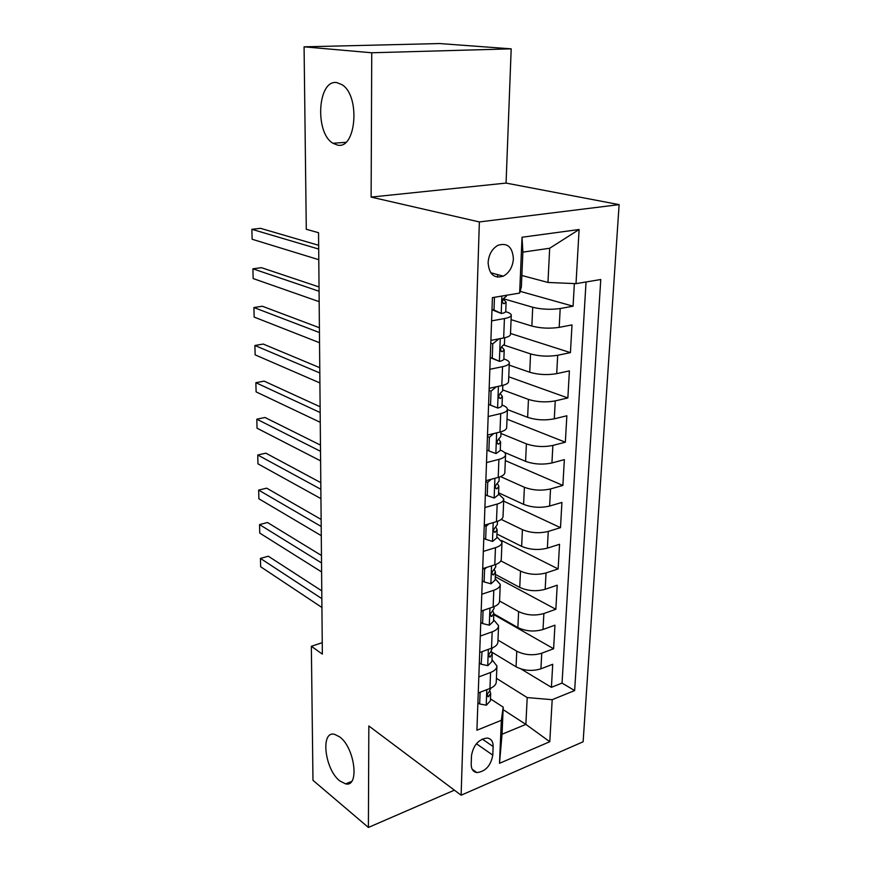 <?xml version="1.0" encoding="UTF-8"?>
<svg xmlns="http://www.w3.org/2000/svg" width="871" height="871" viewBox="0 0 871 871"><rect width="100%" height="100%" fill="white"/><g stroke="black" fill="none" stroke-linecap="round" stroke-linejoin="round"><path stroke-width="1.31" d="M337.153 144.978L332.994 143.269C314.573 133.089 317.588 79.076 336.892 82.614L342.053 84.705C360.834 96.158 355.934 150.498 337.153 144.978M339.821 780.939C324.741 769.518 320.19 730.529 334.508 734.307L339.636 736.866C354.813 747.579 359.799 787.471 345.635 783.878L339.821 780.939M488.108 262.607C489.045 274.343 494.118 278.872 503.318 276.161C509.317 272.775 512.681 267.016 513.4 258.883C512.518 246.885 507.325 242.378 497.82 245.361C491.984 248.877 488.751 254.626 488.108 262.607M511.19 48.841L371.743 52.772L371.122 197.096L506.062 183.084L511.19 48.841L439.539 43.55L304.077 46.827L306.287 229.291L318.546 232.709L322.346 654.11L311.35 646.282L312.972 780.307L368.4 827.45L454.401 790.16M506.062 183.084L619.118 204.631L583.124 741.776L461.118 795.212L479.366 221.942L619.118 204.631M491.658 652.041L516.057 666.794C523.95 670.768 532.235 671.443 540.913 668.83L552.726 664.279L551.408 687.328L520.978 668.95M497.983 640.098L516.775 651.203C524.712 655.101 533.041 655.776 541.751 653.206L553.608 648.743L493.792 614.599M553.608 648.743L554.947 625.171L543.014 629.504C534.25 631.998 525.866 631.344 517.875 627.556L493.813 613.837M495.37 574.392L519.737 587.413C527.837 591.028 536.307 591.649 545.17 589.286L557.222 585.192L555.85 609.286L495.283 576.776M496.96 534.054L521.642 546.357C529.84 549.764 538.42 550.363 547.369 548.153L559.541 544.288L558.137 568.937L501.489 540.488M498.593 492.801L523.591 504.353C531.898 507.553 540.575 508.12 549.623 506.051L561.915 502.447L560.489 527.663L503.667 501.119M504.244 452.289L525.583 461.347C533.999 464.33 542.785 464.864 551.931 462.958L564.354 459.616L562.884 485.43L505.322 460.596M487.488 435.086L499.987 432.049C504.407 430.916 506.639 429.403 506.672 427.519L507.412 409.555L527.63 417.329C536.155 420.083 545.05 420.584 554.294 418.831L566.847 415.772L565.344 442.207L507.02 419.169M509.23 365.123L529.72 372.244C538.365 374.759 547.358 375.227 556.711 373.648L569.394 370.883L567.859 397.949L508.751 376.805M511.081 319.668L531.854 326.059C540.63 328.323 549.732 328.748 559.193 327.354L572.007 324.905L570.429 352.624L510.526 333.473M491.582 320.876L504.429 318.557C508.969 317.697 511.255 316.532 511.277 315.084C511.125 313.919 509.513 312.874 506.41 311.916L505.659 311.687M489.85 369.304L502.545 366.68C507.042 365.7 509.295 364.383 509.328 362.739C509.187 361.443 507.597 360.256 504.538 359.19L503.874 358.95M488.152 416.534L500.705 413.605C505.147 412.506 507.39 411.058 507.423 409.239C507.292 407.802 505.724 406.485 502.719 405.309L502.044 405.048M486.508 462.588L498.909 459.387C503.307 458.19 505.528 456.589 505.572 454.608C505.441 453.04 503.906 451.614 500.934 450.329L500.27 450.046M484.897 507.532L497.167 504.059C501.511 502.763 503.71 501.043 503.754 498.898L498.539 493.977M483.329 551.397L495.457 547.674C499.758 546.28 501.936 544.429 501.99 542.143L496.851 536.874M481.794 594.229L493.792 590.255C498.038 588.763 500.204 586.804 500.259 584.376L495.196 578.79M480.291 636.048L492.159 631.845C496.372 630.266 498.506 628.198 498.571 625.628L493.585 619.738M492.79 755.124L493.138 746.534C493.16 741.482 491.168 738.652 487.172 738.031C478.658 739.196 473.432 745.053 471.494 755.593L471.2 764.27C471.211 769.082 473.084 771.848 476.807 772.566C485.419 771.619 490.754 765.805 492.79 755.124L476.393 743.736M521.86 275.486L547.968 282.454L549.677 248.257L522.872 252.122L521.37 286.809L519.649 293.081L492.42 297.632L476.916 730.225L501.348 720.306L503.209 707.132L490.471 698.89M519.649 293.081L522.034 237.25L579.106 229.509L576.014 283.652L600.772 279.515L574.642 690.572L552.192 699.685L549.786 741.722L499.508 763.312L501.348 720.306M503.329 298.699L532.725 307.267L531.854 326.059M504.037 345.101L530.57 353.909L529.72 372.244M502.643 389.849L528.457 399.419L527.63 417.329M500.923 433.442L526.4 443.862L525.583 461.347M500.553 476.611L524.386 487.27L523.591 504.353M501.228 519.41L522.415 529.666L521.642 546.357M500.847 560.88L520.499 571.104L519.737 587.413M499.584 601.023L518.615 611.605L517.875 627.556M478.832 676.898L490.569 672.477C494.739 670.822 496.851 668.645 496.927 665.956L492.006 659.761M551.408 687.328L562.045 683.082L586.041 281.975M532.725 307.267C541.544 309.423 550.701 309.836 560.195 308.519L573.074 306.2L574.359 283.587M570.429 352.624L557.69 355.259C548.305 356.772 539.258 356.315 530.57 353.909M567.859 397.949L555.252 400.889C545.965 402.565 537.037 402.075 528.457 399.419M565.344 442.207L552.867 445.429C543.678 447.28 534.859 446.758 526.4 443.862M562.884 485.43L550.537 488.936C541.457 490.939 532.736 490.384 524.386 487.27M560.489 527.663L548.262 531.43C539.28 533.585 530.657 532.998 522.415 529.666M558.137 568.937L546.041 572.944C537.146 575.252 528.632 574.631 520.499 571.104M555.85 609.286L543.874 613.532C535.066 615.971 526.65 615.329 518.615 611.605M478.255 692.968L489.948 688.471C494.086 686.784 496.198 684.573 496.274 681.819L496.906 666.413M479.703 652.499L491.516 648.209C495.708 646.609 497.842 644.496 497.907 641.873L498.56 626.075M481.184 611.072L493.128 607C497.363 605.487 499.519 603.483 499.584 600.99L500.248 584.789M482.708 568.654L494.782 564.822C499.061 563.395 501.239 561.501 501.293 559.149L501.968 542.535M484.265 525.213L496.47 521.631C500.803 520.292 502.992 518.517 503.046 516.318L503.743 499.268M485.855 480.705L498.212 477.384C502.578 476.143 504.799 474.499 504.842 472.452L505.55 454.956M489.164 388.335L501.805 385.592C506.28 384.557 508.533 383.196 508.555 381.476L509.317 363.022M490.885 340.398L503.667 337.948C508.196 337.044 510.471 335.814 510.482 334.29L511.266 315.335M503.209 707.132L502.044 734.242L525.866 724.389L527.205 697.573L552.192 699.685M503.111 709.625L525.866 724.389L549.786 741.722M496.416 678.324L527.205 697.573M371.743 52.772L304.077 46.827M371.122 197.096L479.366 221.942M461.118 795.212L368.836 725.968L368.4 827.45M322.248 642.689L311.35 646.282M562.045 683.082L574.642 690.572M573.074 306.2L520.129 291.328M497.591 277.185L497.689 274.637M576.014 283.652L547.968 282.454M502.044 734.242L499.508 763.312M522.034 237.25L522.872 252.122M579.106 229.509L549.677 248.257M480.095 692.26L479.671 703.975L486.388 705.205L490.395 700.785L490.667 693.697M321.78 590.843L268.301 556.221L260.429 558.398L321.856 598.66M260.647 566.76L260.429 558.398L260.647 566.76L321.932 607.479M490.896 688.068L489.056 691.824C487.052 694.045 486.802 695.689 488.304 696.767L490.678 693.37L489.905 691.041M477.896 702.81L479.671 703.975M482.099 651.628L481.119 664.225L487.902 665.662L491.941 661.437L492.224 654.165M321.464 555.491L267.495 522.513L259.547 524.582L321.53 562.927M259.765 533.096L259.547 524.582L259.765 533.096L321.606 571.931M492.474 647.828L490.602 652.063C488.544 654.35 488.315 656.026 489.938 657.093L492.246 653.86L491.353 651.432M479.322 663.114L481.119 664.225M484.33 610.005L483.046 611.17L482.599 623.549L489.448 625.215L493.53 621.186L493.824 613.728M321.138 519.432L266.678 488.163L258.654 490.112L321.203 526.476M258.883 498.789L258.654 490.112L258.883 498.789L321.279 535.665M494.097 606.652L494.031 608.524L492.191 611.377C490.068 613.739 489.872 615.438 491.603 616.483L493.835 613.434L492.812 610.898M483.046 611.17L482.251 610.713M480.781 622.493L482.599 623.549M486.617 567.413L484.57 569.242L484.113 581.926L491.037 583.81L495.153 580.01L495.457 572.345M320.8 482.643L265.851 453.17L257.74 455L320.866 489.284M257.968 463.84L257.74 455L257.968 463.84L320.953 498.648M495.762 564.484L495.664 567.043L493.813 569.743C491.625 572.182 491.462 573.913 493.313 574.925L495.468 572.073L494.271 569.416M484.57 569.242L483.187 568.502M482.273 580.913L484.113 581.926M488.958 523.83L486.138 526.313L485.659 539.301L492.659 541.435L496.808 537.853L497.123 529.993M320.463 445.103L265.002 417.492L256.814 419.191L320.517 451.309M257.043 428.205L256.814 419.191L257.043 428.205L320.604 460.879M497.461 521.315L497.341 524.582L495.468 527.107C493.226 529.644 493.095 531.397 495.066 532.377L497.134 529.731L495.741 526.944M486.138 526.313L484.254 525.376M483.797 538.343L485.659 539.301M491.353 479.224L487.727 482.349L487.248 495.643L494.314 498.038L498.517 494.695L498.833 486.628M320.125 406.79L264.131 381.128L255.867 382.696L320.169 412.549M256.107 391.885L255.867 382.696L256.107 391.885L320.256 422.315M498.473 485.332L497.199 483.449C494.87 486.083 494.761 487.858 496.862 488.805L498.843 486.377L498.473 485.332M499.203 477.09L499.05 481.108L497.167 483.459M487.727 482.349L485.833 481.478M485.354 494.761L487.248 495.643M493.813 433.551L489.371 437.307L488.871 450.928L496.024 453.584L500.259 450.503L500.585 442.207M319.766 367.682L263.249 344.056L254.898 345.482L319.82 372.973M255.138 354.856L254.898 345.482L255.138 354.856L319.907 382.946M500.988 431.787L500.803 436.578L498.898 438.755C496.546 441.477 496.481 443.285 498.691 444.177L500.596 441.978L498.648 438.908M498.691 444.177L497.265 443.568L498.691 444.177M489.371 437.307L487.444 436.502M486.954 450.111L488.871 450.928M496.328 386.778L491.048 391.144L490.536 405.113L497.766 408.042C500.596 407.334 502.023 406.387 502.044 405.222L502.371 396.697M497.766 408.042L488.587 404.394M319.407 327.746L262.356 306.244L253.907 307.528L319.45 332.559M254.158 317.088L253.907 307.528L254.158 317.088L319.548 342.739M502.828 385.341L502.6 390.959L500.575 392.995C498.299 395.75 498.266 397.59 500.477 398.493L502.382 396.501L500.117 393.333M491.048 391.144L489.088 390.415M488.587 404.351L490.536 405.113M498.898 338.863L492.768 343.827L492.246 358.144L499.551 361.367C502.415 360.736 503.852 359.886 503.874 358.83L504.211 350.066M499.551 361.367L490.264 357.665M319.036 286.962L261.442 267.669L252.906 268.801L319.08 291.262M253.156 278.557L252.906 268.801L253.156 278.557L319.167 301.671M504.701 337.741L504.44 344.219L502.295 346.103C500.085 348.879 500.085 350.741 502.295 351.677L504.222 349.892L501.598 346.702M492.768 343.827L490.787 343.163M490.275 357.458L492.246 358.144M494.456 297.283L493.999 309.989L501.391 313.516C504.287 312.961 505.735 312.21 505.746 311.274L506.095 302.27M501.391 313.516L491.984 309.76M318.666 245.295L260.505 228.322L251.882 229.302L318.699 249.062M252.144 239.253L251.882 229.302L252.144 239.253L318.797 259.7M506.378 295.291L506.334 296.292L504.059 298.013C501.925 300.833 501.957 302.727 504.167 303.685L506.105 302.106L503.122 299.003M491.995 309.379L493.999 309.989M516.775 651.203L516.057 666.794M541.751 653.206L540.913 668.83M560.195 308.519L559.193 327.354M557.69 355.259L556.711 373.648M555.252 400.889L554.294 418.831M552.867 445.429L551.931 462.958M550.537 488.936L549.623 506.051M548.262 531.43L547.369 548.153M546.041 572.944L545.17 589.286M543.874 613.532L543.014 629.504M490.569 672.477L489.948 688.471M492.159 631.845L491.516 648.209M493.792 590.255L493.128 607M495.457 547.674L494.782 564.822M497.167 504.059L496.47 521.631M498.909 459.387L498.212 477.384M500.705 413.605L499.987 432.049M502.545 366.68L501.805 385.592M504.429 318.557L503.667 337.948M482.251 739.054L493.138 746.534M486.813 689.68L486.214 705.172M487.259 695.494L488.871 696.528M488.348 649.363L487.727 665.629M488.794 655.896L490.417 656.876M489.927 608.1L489.273 625.171M490.384 615.383L491.995 616.309M491.549 565.845L490.863 583.766M492.028 573.935L493.617 574.784M493.204 522.589L492.485 541.381M493.715 531.506L495.272 532.279M494.902 478.277L494.14 497.972M495.457 488.065L496.96 488.751M496.633 432.865L495.849 453.519M498.419 386.321L497.591 407.976M499.127 397.982L500.477 398.493M500.237 338.612L499.377 361.291M501.054 351.263L502.295 351.677M501.87 296.053L501.206 313.429M503.057 303.358L504.167 303.685M332.994 143.269L345.765 142.321M490.7 272.732L503.318 276.161M472.158 769.213L476.807 772.566M345.635 783.878L351.536 781.483M487.444 696.212L488.304 696.767M488.979 656.505L489.938 657.093M490.558 615.884L491.603 616.483M492.169 574.316L493.313 574.925M493.824 531.756L495.066 532.377M495.523 488.196L496.862 488.805"/></g></svg>

